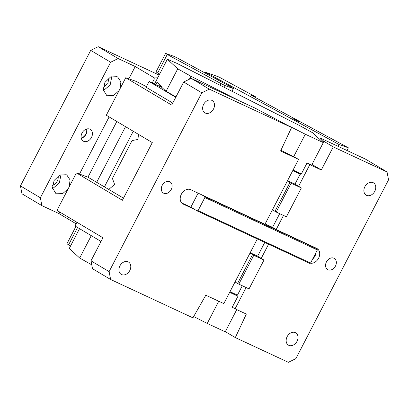 <?xml version="1.0" encoding="UTF-8"?>
<svg xmlns="http://www.w3.org/2000/svg" width="409" height="409" viewBox="0 0 409 409"><rect width="100%" height="100%" fill="white"/><g stroke="black" fill="none" stroke-linecap="round" stroke-linejoin="round"><path stroke-width="0.61" d="M333.943 258.222A6.503 4.954 -59.2 0 1 334.281 258.396A6.503 4.954 -59.2 0 1 335.339 266.305A6.503 4.954 -59.2 0 1 327.967 269.756A6.503 4.954 -59.2 0 1 327.629 269.577A6.503 4.954 -59.2 0 1 326.571 261.673A6.503 4.954 -59.2 0 1 333.943 258.222M79.535 228.662L69.279 248.447L79.668 258.023L91.268 235.645M218.749 301.223L207.24 323.432L225.241 331.817L236.75 309.613M207.24 323.432L193.661 316.546M91.759 264.827L79.668 258.023M110.619 279.485L92.506 268.708L90.992 260.84L109.111 271.622L110.619 279.485L192.925 317.839L205.829 295.201L223.83 303.59L249.991 253.12L253.774 255.303L263.984 260.058L249.035 288.902L238.825 284.143L253.774 255.303M158.375 86.974L149.121 81.468L146.105 87.224L172.767 103.088M158.339 87.01L149.075 81.498M312.001 164.438L321.305 169.97L333.263 146.897L323.805 141.269L320.329 138.063L365.298 159.019L387.042 171.954L388.55 179.822L295.86 358.637L288.371 362.313L235.313 337.589L225.328 331.648M333.263 146.897L387.042 171.954M323.805 141.269L323.171 142.485M159.495 84.397L158.697 85.931M155.793 84.576L157.056 82.148L161.673 86.401L161.371 86.979L161.806 87.378L149.121 81.468M280.922 150.272L293.652 156.724L305.313 134.229L323.314 142.618L312.64 132.777L299.731 125.614L176.995 63.395L167.353 59.244L154.525 83.988M323.314 142.618L311.653 165.113L307.036 162.961L301.356 173.922L300.697 174.285L292.772 170.594M321.305 169.97L309.828 164.628L307.036 162.961M300.201 174.055L294.996 184.101L298.616 186.259L309.828 164.628M191.172 78.349L209.29 89.131L201.801 92.802L183.682 82.025L191.172 78.349L255.088 108.134L291.597 127.485L280.579 150.998L298.58 159.382L287.369 181.013L291.147 183.196L301.361 187.956L298.616 186.259M301.361 187.956L286.407 216.796L276.198 212.036L272.42 209.858L264.945 224.275L190.691 189.679A8.134 6.191 120.8 0 0 181.478 193.994A8.134 6.191 120.8 0 0 182.797 203.876A8.134 6.191 120.8 0 0 183.217 204.101L194.469 209.342L190.845 207.184L181.616 202.884M263.984 260.058L257.619 256.203L264.761 242.425M261.244 258.36L268.58 244.204M238.825 284.143L237.578 283.468L252.527 254.628M257.619 256.203L250.185 252.742M257.333 238.963L249.991 253.12M312.629 259.066A8.134 6.191 120.8 0 0 316.045 252.486M310.14 263.13A8.134 6.191 120.8 0 0 318.723 257.931A8.134 6.191 120.8 0 0 317.113 248.611A8.134 6.191 120.8 0 0 316.694 248.391L276.193 229.521L283.493 215.436M314.444 247.343L316.98 248.851L317.358 249.95L310.574 263.038L309.506 263.273L197.005 210.85L194.469 209.342M198.125 193.14L190.845 207.184M310.574 263.038L198.074 210.615L197.005 210.85M198.074 210.615L204.858 197.527L204.48 196.427L201.944 194.919M317.358 249.95L204.858 197.527M316.98 248.851L204.48 196.427M276.193 229.521L272.568 227.363L279.674 213.656M272.568 227.363L265.139 223.902M287.369 181.013L272.42 209.858M289.904 182.521L274.955 211.366M291.147 183.196L276.198 212.036M294.996 184.101L287.563 180.64M291.597 127.485L209.29 89.131M298.58 159.382L293.652 156.724M293.048 170.052L301.356 173.922M167.353 59.244L177.741 68.824L190.931 76.248L239.541 100.89M305.313 134.229L289.26 126.09M189.387 79.228L190.931 76.248M175.205 96.458L166.08 91.319L177.741 68.824M176.376 96.115L174.602 96.631L158.743 87.199M211.857 100.353A7.157 5.45 -59.2 0 1 212.225 100.548A7.157 5.45 -59.2 0 1 213.386 109.244A7.157 5.45 -59.2 0 1 205.277 113.042A7.157 5.45 -59.2 0 1 204.909 112.848A7.157 5.45 -59.2 0 1 203.743 104.147A7.157 5.45 -59.2 0 1 211.857 100.353M183.682 82.025L171.724 105.098L125.742 77.736L106.309 115.231L152.291 142.588L122.388 200.272L76.411 172.915L87.95 177.169L116.816 121.483M163.718 193.222A6.503 4.954 -59.2 0 1 163.38 193.043A6.503 4.954 -59.2 0 1 162.322 185.139A6.503 4.954 -59.2 0 1 169.694 181.683A6.503 4.954 -59.2 0 1 170.032 181.862A6.503 4.954 -59.2 0 1 171.09 189.771A6.503 4.954 -59.2 0 1 163.718 193.222M125.742 77.736L135.967 81.325L146.417 86.621M90.992 260.84L102.956 237.767L56.974 210.41L76.411 172.915M109.111 271.622L201.801 92.802M128.135 261.862A7.157 5.45 -59.2 0 1 128.503 262.062A7.157 5.45 -59.2 0 1 129.663 270.758A7.157 5.45 -59.2 0 1 121.555 274.557A7.157 5.45 -59.2 0 1 121.187 274.357A7.157 5.45 -59.2 0 1 120.026 265.661A7.157 5.45 -59.2 0 1 128.135 261.862M237.578 283.468L235.042 281.959M242.297 285.763L237.435 295.14L230.006 291.678M229.981 291.724L237.435 295.14M246.116 287.542L235.078 308.831L232.286 307.169L237.966 296.213L237.905 295.421M235.313 337.589L246.33 314.076L235.078 308.831M76.938 222.286L75.026 225.983L100.532 241.157L100.767 241.99M237.966 296.213L229.664 292.343M87.95 177.169L123.492 198.145M138.493 134.382L137.92 139.469L132.066 140.568L112.419 178.467L114.612 184.428L108.901 189.331M133.252 131.263L104.413 186.893M96.657 182.348L125.522 126.662M166.08 91.319L161.806 87.378M320.329 138.063L319.695 139.285M366.536 195.344A7.157 5.45 -59.2 0 1 366.167 195.149A7.157 5.45 -59.2 0 1 365.007 186.453A7.157 5.45 -59.2 0 1 373.115 182.654A7.157 5.45 -59.2 0 1 373.483 182.849A7.157 5.45 -59.2 0 1 374.644 191.55A7.157 5.45 -59.2 0 1 366.536 195.344M288.795 345.319A7.157 5.45 -59.2 0 1 288.427 345.124A7.157 5.45 -59.2 0 1 287.266 336.428A7.157 5.45 -59.2 0 1 295.375 332.629A7.157 5.45 -59.2 0 1 295.743 332.829A7.157 5.45 -59.2 0 1 296.903 341.525A7.157 5.45 -59.2 0 1 288.795 345.319M218.933 76.984L255.569 96.81L251.397 95.333L348.376 147.813L338.995 144.489L205.374 72.188L218.933 76.984M255.252 97.419L255.569 96.81M294.674 119.73C298.846 121.856 299.541 122.102 296.76 120.466C292.588 118.339 291.893 118.094 294.674 119.73L292.829 118.6M298.606 121.596L296.76 120.466M346.99 150.486L348.376 147.813M77.582 227.501L68.589 244.843L66.938 243.759L75.885 226.494M70.583 245.927L68.589 244.843M338.995 144.489A9.76 3.282 -61.6 0 1 337.977 146.289M204.97 72.945A9.76 3.282 118.4 0 0 205.374 72.188M231.969 91.263L233.381 88.533L231.566 87.337L177.685 58.18L173.948 56.355L165.609 53.4L167.261 54.489L157.69 72.95L159.689 74.029M157.69 72.95L156.039 71.861L165.609 53.4M220.267 85.333L221.136 83.646L167.261 54.489M221.136 83.646L225.247 85.655L233.381 88.533M225.247 85.655L224.347 87.398M157.751 77.761L154.193 77.971L154.213 79.131L152.245 82.925M159.142 75.082L98.206 46.687L118.135 58.548L135.231 66.514L154.459 77.955M118.135 58.548L110.645 62.219L90.716 50.363L98.206 46.687M110.645 62.219L40.379 197.772L41.887 205.64L21.958 193.779L20.45 185.916L90.716 50.363M20.45 185.916L40.379 197.772M41.887 205.64L58.988 213.605L76.146 223.82M135.231 66.514L128.85 78.825M109.116 116.902L79.515 174.004M59.78 212.077L58.988 213.605M83.62 141.294A6.83 5.199 -59.2 0 1 83.267 141.11A6.83 5.199 -59.2 0 1 82.158 132.807A6.83 5.199 -59.2 0 1 89.898 129.183A6.83 5.199 -59.2 0 1 90.251 129.367A6.83 5.199 -59.2 0 1 91.36 137.669A6.83 5.199 -59.2 0 1 83.62 141.294M120.031 88.758L120.9 81.846L117.664 76.984L117.107 76.693L110.583 76.948L104.944 82.383L103.349 89.954L106.688 95.43L107.24 95.726L113.523 95.573L119.106 90.547M69.203 186.821L70.067 179.909L66.836 175.047L66.278 174.75L59.75 175.011L54.116 180.446L52.521 188.017L55.859 193.493L56.411 193.784L62.695 193.636L68.272 188.605M103.451 90.563L110.144 84.995L111.841 76.463M103.334 87.316L107.802 83.605L108.932 77.909M52.505 185.379A7.157 5.45 120.8 0 0 58.104 175.967M52.623 188.626L59.31 183.058L61.013 174.525M86.815 128.963A6.83 5.199 -59.2 0 1 81.268 138.283M86.539 129.04A6.503 4.954 -59.2 0 1 81.207 138.002M160.809 85.655L160.282 86.667M159.674 84.561L158.907 86.028M182.404 203.616L183.217 204.101"/></g></svg>
